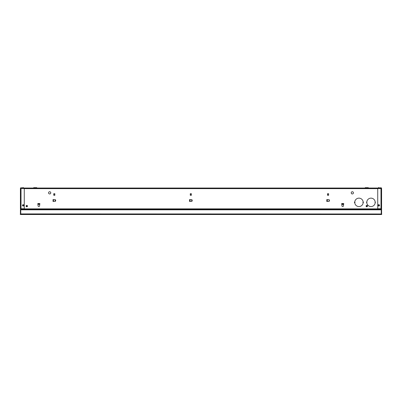 <?xml version="1.0" encoding="UTF-8"?>
<svg xmlns="http://www.w3.org/2000/svg" width="402" height="402" viewBox="0 0 402 402"><rect width="100%" height="100%" fill="white"/><g stroke="black" fill="none" stroke-linecap="round" stroke-linejoin="round"><path stroke-width="0.6" d="M354.448 202.186L354.398 202.507M362.926 202.181L363.408 202.181L362.926 202.181L363.408 202.181L363.408 202.543L363.408 202.181L363.408 202.543L362.926 202.543L362.926 202.181L362.926 202.543L362.926 202.181L362.926 202.543L362.926 202.181L362.926 202.543L362.926 202.181L363.408 202.181L363.162 202.543A4.216 4.216 0 0 1 358.956 206.573A4.216 4.216 0 0 1 354.745 202.543L354.499 202.543M366.539 202.543L366.539 202.181L366.785 202.543A4.216 4.216 0 0 0 370.996 206.573A4.216 4.216 0 0 0 375.202 202.543L375.202 202.181A4.216 4.216 0 0 0 370.996 198.146A4.216 4.216 0 0 0 366.785 202.181L366.785 202.543M138.248 208.859L138.248 209.221L381.227 209.221L20.773 209.221L20.773 208.859L142.584 208.859L142.584 209.221M341.831 204.327L341.68 203.563L341.811 204.045L343.64 203.925L343.725 203.563L343.62 204.327M39.758 204.327L37.904 204.327L37.808 203.563L38.12 206.03A0.482 0.482 0 0 0 38.597 206.452L39.069 206.452A0.482 0.482 0 0 0 39.547 206.03L39.853 203.563L39.758 204.327L39.853 203.563L37.808 203.563L37.944 204.045L39.773 203.925L39.793 203.563L37.914 203.563L37.934 203.904M375.202 202.181L375.448 202.543M362.926 202.543L363.408 202.543L363.408 202.181L363.162 202.543M192.03 201.216L191.94 199.764A0.513 0.513 0 0 0 191.739 199.709L189.563 199.583L189.563 201.457L191.739 201.332A0.513 0.513 0 0 0 191.94 201.276L192.196 200.191L191.739 199.709L191.739 201.332L192.03 201.216L192.03 199.829M53.516 201.432L53.396 199.603L53.516 201.432M53.762 193.719L54.039 193.719L54.039 195.282L53.762 195.282L53.762 193.719L53.762 195.282L54.843 195.282L54.843 193.719L53.762 193.719M190.287 193.719L190.563 193.719L190.563 195.282L190.287 195.282L190.287 193.719L190.287 195.282L191.367 195.282L191.367 193.719L190.287 193.719M328.921 201.337L329.439 200.849L329.188 199.764A0.513 0.513 0 0 0 328.987 199.709L326.811 199.583L326.811 201.457L328.987 201.332A0.513 0.513 0 0 0 329.188 201.276L329.439 200.191L328.987 199.709L329.278 199.824L329.188 201.276L327.168 201.437L327.148 199.603M327.529 193.719L327.811 193.719L327.811 195.282L327.529 195.282L327.529 193.719L327.529 195.282L328.615 195.282L328.615 193.719L327.529 193.719M380.985 188.035L21.015 188.035M381.227 188.543L381.227 188.035M20.773 188.035L20.773 188.543M381.227 208.738L381.227 213.919L381.588 209.221L381.588 188.392A0.603 0.603 0 0 0 380.985 187.794L377.734 188.035M262.978 209.221L262.978 208.859L258.642 208.859L258.642 209.221M24.266 188.035L21.015 187.794A0.603 0.603 0 0 0 20.412 188.392L24.266 188.543L24.266 208.738L20.412 208.738L20.653 209.221L20.773 208.859M27.215 206.09A0.422 0.422 0 0 0 26.793 205.673A0.422 0.422 0 0 0 26.371 206.09A0.422 0.422 0 0 0 26.793 206.512A0.422 0.422 0 0 0 27.215 206.09M341.68 203.563L343.725 203.563L343.419 206.03A0.482 0.482 0 0 1 342.936 206.452L342.464 206.452A0.482 0.482 0 0 1 341.986 206.03L341.68 203.563M367.202 206.09A0.422 0.422 0 0 0 366.78 205.673A0.422 0.422 0 0 0 366.358 206.09A0.422 0.422 0 0 0 366.78 206.512A0.422 0.422 0 0 0 367.202 206.09M353.438 192.849A1.105 1.105 0 0 0 352.333 191.739A1.105 1.105 0 0 0 351.227 192.849A1.105 1.105 0 0 0 352.333 193.955A1.105 1.105 0 0 0 353.438 192.849M50.773 192.849A1.105 1.105 0 0 0 49.667 191.739A1.105 1.105 0 0 0 48.562 192.849A1.105 1.105 0 0 0 49.667 193.955A1.105 1.105 0 0 0 50.773 192.849M363.162 202.181L363.162 202.181A4.216 4.216 0 0 0 358.956 198.146A4.216 4.216 0 0 0 354.745 202.181L354.745 202.543M55.215 201.332A0.513 0.513 0 0 0 55.416 201.276L55.672 200.849L55.416 199.764A0.513 0.513 0 0 0 55.215 199.709L53.039 199.583L53.039 201.457L55.506 201.216L55.672 200.191L55.215 199.709L55.215 201.332M138.248 209.221L20.773 209.221L20.773 209.824L381.227 209.824M20.773 213.919L20.773 209.824M375.202 202.543L374.965 202.181M189.563 201.457L189.92 201.437L189.92 199.603M192.196 200.191L192.196 200.849M55.672 200.191L55.672 200.849M326.811 201.457L327.168 201.437M327.288 201.432L327.288 199.608L328.921 199.704M329.439 200.191L329.439 200.849M354.499 202.181L354.981 202.181L354.981 202.543M55.506 199.829L55.416 201.276M54.124 193.719L54.843 193.719M190.648 193.719L191.367 193.719M327.891 193.719L328.615 193.719M381.347 188.543L381.347 188.392A0.362 0.362 0 0 0 381.227 188.126M381.588 209.221L381.634 214.517L21.422 214.517M381.588 208.738L377.734 208.738L377.734 188.543L381.588 188.543M378.82 205.889A0.518 0.518 0 0 0 379.337 205.372A0.518 0.518 0 0 0 378.82 204.854A0.518 0.518 0 0 0 378.302 205.372A0.518 0.518 0 0 0 378.82 205.889M20.773 188.126A0.362 0.362 0 0 0 20.653 188.392L20.653 188.543M20.773 208.738L20.653 213.919M20.412 209.221L20.653 209.824M20.412 213.919L20.412 209.824M20.412 188.543L20.412 208.738M23.18 204.854A0.518 0.518 0 0 0 22.663 205.372A0.518 0.518 0 0 0 23.18 205.889A0.518 0.518 0 0 0 23.698 205.372A0.518 0.518 0 0 0 23.18 204.854M36.783 188.035L36.783 187.674L33.657 187.674L33.657 188.035M368.343 188.035L368.343 187.674L365.217 187.674L365.217 188.035M20.291 213.99L20.366 214.517L20.366 213.919L381.709 213.99L20.366 213.919M380.578 214.517L381.634 214.517L381.709 213.99M20.366 214.517L381.634 214.517M20.773 213.844L20.773 209.703M381.227 213.844L381.227 209.703M378.82 205.146L378.599 205.372L379.041 205.372L378.82 205.146M378.599 205.372L379.041 205.372L378.599 205.372M378.82 205.754A0.387 0.387 0 0 1 378.433 205.372A0.387 0.387 0 0 1 378.82 204.985A0.387 0.387 0 0 1 379.207 205.372A0.387 0.387 0 0 1 378.82 205.754A0.387 0.387 0 0 0 379.207 205.372A0.387 0.387 0 0 0 378.82 204.985A0.387 0.387 0 0 0 378.433 205.372A0.387 0.387 0 0 0 378.82 205.754M378.82 205.729A0.362 0.362 -90 0 1 378.458 205.372A0.362 0.362 -90 0 1 378.82 205.01A0.362 0.362 90 0 1 379.176 205.372A0.362 0.362 90 0 1 378.82 205.729M378.82 204.618C379.789 205.12 379.789 205.618 378.82 206.12C377.85 205.618 377.85 205.12 378.82 204.618M379.041 187.719L378.599 187.483L379.041 187.719M23.18 205.146L22.959 205.372L23.401 205.372L23.18 205.146M22.959 205.372L23.401 205.372L22.959 205.372M23.18 205.754A0.387 0.387 0 0 1 22.793 205.372A0.387 0.387 0 0 1 23.18 204.985A0.387 0.387 0 0 1 23.567 205.372A0.387 0.387 0 0 1 23.18 205.754A0.387 0.387 0 0 0 23.567 205.372A0.387 0.387 0 0 0 23.18 204.985A0.387 0.387 0 0 0 22.793 205.372A0.387 0.387 0 0 0 23.18 205.754M23.18 205.729A0.362 0.362 -90 0 1 22.824 205.372A0.362 0.362 -90 0 1 23.18 205.01A0.362 0.362 90 0 1 23.542 205.372A0.362 0.362 90 0 1 23.18 205.729M23.18 204.618C24.15 205.12 24.15 205.618 23.18 206.12C22.21 205.618 22.21 205.12 23.18 204.618M23.401 187.719L22.959 187.483L23.401 187.719M343.64 203.925L343.66 203.563L341.785 203.563L341.806 203.904M341.836 204.407L341.811 204.045L343.635 204.045L343.615 204.407L341.785 204.407M381.347 208.738L381.347 209.221M366.78 205.869L366.559 206.09L367.001 206.09L366.78 205.869M366.559 206.09L367.001 206.09L366.559 206.09M366.78 206.477A0.387 0.387 0 0 1 366.393 206.09A0.387 0.387 0 0 1 366.78 205.708A0.387 0.387 0 0 1 367.167 206.09A0.387 0.387 0 0 1 366.78 206.477A0.387 0.387 0 0 0 367.167 206.09A0.387 0.387 0 0 0 366.78 205.708A0.387 0.387 0 0 0 366.393 206.09A0.387 0.387 0 0 0 366.78 206.477M366.78 206.452A0.362 0.362 -90 0 1 366.418 206.09A0.362 0.362 -90 0 1 366.78 205.734A0.362 0.362 90 0 1 367.142 206.09A0.362 0.362 90 0 1 366.78 206.452M366.78 205.342C367.75 205.839 367.75 206.342 366.78 206.844C365.81 206.342 365.81 205.844 366.78 205.342M37.924 203.683L37.959 204.327M39.773 203.925L37.944 204.045M26.793 205.869L26.572 206.09L27.014 206.09L26.793 205.869M26.572 206.09L27.014 206.09L26.572 206.09M26.793 206.477A0.387 0.387 0 0 1 26.406 206.09A0.387 0.387 0 0 1 26.793 205.708A0.387 0.387 0 0 1 27.18 206.09A0.387 0.387 0 0 1 26.793 206.477A0.387 0.387 0 0 0 27.18 206.09A0.387 0.387 0 0 0 26.793 205.708A0.387 0.387 0 0 0 26.406 206.09A0.387 0.387 0 0 0 26.793 206.477M26.793 206.452A0.362 0.362 -90 0 1 26.431 206.09A0.362 0.362 -90 0 1 26.793 205.734A0.362 0.362 90 0 1 27.155 206.09A0.362 0.362 90 0 1 26.793 206.452M26.793 205.342C27.763 205.839 27.763 206.342 26.793 206.844C25.823 206.342 25.823 205.844 26.793 205.342M381.588 207.271L381.588 208.281M20.412 207.271L20.412 208.281M24.266 188.633L377.734 188.633M262.978 208.859L381.347 208.864M142.584 208.859L258.642 208.859M190.04 199.608L190.04 201.432M329.278 201.216L329.278 199.829M380.985 188.543L380.985 208.738M21.015 208.738L21.015 188.543M381.709 214.447L20.291 214.447M378.82 205.874A0.508 0.508 0 0 1 378.312 205.372A0.508 0.508 0 0 1 378.82 204.864A0.508 0.508 0 0 1 379.322 205.372A0.508 0.508 0 0 1 378.82 205.874M23.18 205.874A0.508 0.508 0 0 1 22.678 205.372A0.508 0.508 0 0 1 23.18 204.864A0.508 0.508 0 0 1 23.688 205.372A0.508 0.508 0 0 1 23.18 205.874M366.78 206.598A0.508 0.508 0 0 1 366.272 206.09A0.508 0.508 0 0 1 366.78 205.588A0.508 0.508 0 0 1 367.287 206.09A0.508 0.508 0 0 1 366.78 206.598M26.793 206.598A0.508 0.508 0 0 1 26.286 206.09A0.508 0.508 0 0 1 26.793 205.588A0.508 0.508 0 0 1 27.301 206.09A0.508 0.508 0 0 1 26.793 206.598M367.021 202.181L366.539 202.181L367.021 202.181"/></g></svg>
